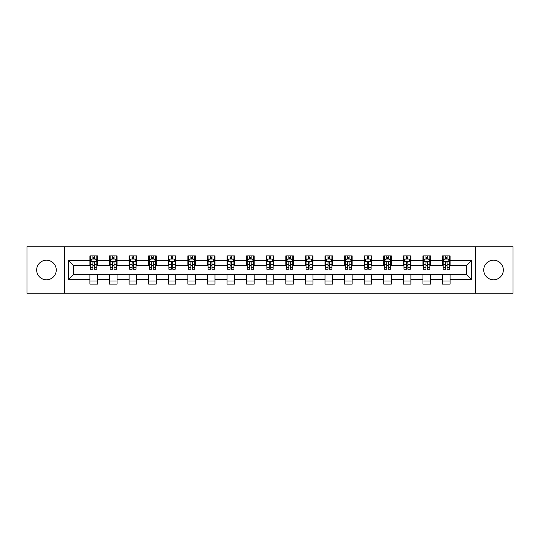 <?xml version="1.0" encoding="UTF-8"?>
<svg xmlns="http://www.w3.org/2000/svg" width="540" height="540" viewBox="0 0 540 540"><rect width="100%" height="100%" fill="white"/><g stroke="black" fill="none" stroke-linecap="round" stroke-linejoin="round"><path stroke-width="0.81" d="M493.533 260.206A9.794 9.794 0 0 0 483.739 270A9.794 9.794 0 0 0 493.533 279.794A9.794 9.794 0 0 0 503.327 270A9.794 9.794 0 0 0 493.533 260.206M46.467 260.206A9.794 9.794 0 0 0 36.673 270A9.794 9.794 0 0 0 46.467 279.794A9.794 9.794 0 0 0 56.261 270A9.794 9.794 0 0 0 46.467 260.206M475.578 293.234L513 293.234L513 246.767L475.578 246.767L475.578 293.234L64.422 293.234L64.422 246.767L27 246.767L27 293.234L64.422 293.234M475.578 246.767L64.422 246.767M450.083 260.456L450.083 255.872L442.55 255.872L442.55 260.456L430.495 260.456L430.495 255.872L422.955 255.872L422.955 260.456L410.9 260.456L410.9 255.872L403.367 255.872L403.367 260.456L391.311 260.456L391.311 255.872L383.778 255.872L383.778 260.456L371.723 260.456L371.723 255.872L364.183 255.872L364.183 260.456L352.127 260.456L352.127 255.872L344.594 255.872L344.594 260.456L332.539 260.456L332.539 255.872L325.006 255.872L325.006 260.456L312.95 260.456L312.95 255.872L305.417 255.872L305.417 260.456L293.355 260.456L293.355 255.872L285.822 255.872L285.822 260.456L273.767 260.456L273.767 255.872L266.234 255.872L266.234 260.456L254.178 260.456L254.178 255.872L246.645 255.872L246.645 260.456L234.583 260.456L234.583 255.872L227.05 255.872L227.05 260.456L214.994 260.456L214.994 255.872L207.461 255.872L207.461 260.456L195.406 260.456L195.406 255.872L187.873 255.872L187.873 260.456L175.817 260.456L175.817 255.872L168.278 255.872L168.278 260.456L156.222 260.456L156.222 255.872L148.689 255.872L148.689 260.456L136.633 260.456L136.633 255.872L129.101 255.872L129.101 260.456L117.045 260.456L117.045 255.872L109.505 255.872L109.505 260.456L97.45 260.456L97.45 255.872L89.917 255.872L89.917 260.456L68.567 260.456L68.567 279.545L73.588 274.523L89.917 274.523L89.917 284.128L97.45 284.128L97.45 274.523L109.505 274.523L109.505 284.128L117.045 284.128L117.045 274.523L129.101 274.523L129.101 284.128L136.633 284.128L136.633 274.523L148.689 274.523L148.689 284.128L156.222 284.128L156.222 274.523L168.278 274.523L168.278 284.128L175.817 284.128L175.817 274.523L187.873 274.523L187.873 284.128L195.406 284.128L195.406 274.523L207.461 274.523L207.461 284.128L214.994 284.128L214.994 274.523L227.05 274.523L227.05 284.128L234.583 284.128L234.583 274.523L246.645 274.523L246.645 284.128L254.178 284.128L254.178 274.523L266.234 274.523L266.234 284.128L273.767 284.128L273.767 274.523L285.822 274.523L285.822 284.128L293.355 284.128L293.355 274.523L305.417 274.523L305.417 284.128L312.95 284.128L312.95 274.523L325.006 274.523L325.006 284.128L332.539 284.128L332.539 274.523L344.594 274.523L344.594 284.128L352.127 284.128L352.127 274.523L364.183 274.523L364.183 284.128L371.723 284.128L371.723 274.523L383.778 274.523L383.778 284.128L391.311 284.128L391.311 274.523L403.367 274.523L403.367 284.128L410.9 284.128L410.9 274.523L422.955 274.523L422.955 284.128L430.495 284.128L430.495 274.523L442.55 274.523L442.55 284.128L450.083 284.128L450.083 274.523L466.412 274.523L466.412 265.478L450.083 265.478L450.083 260.456L471.433 260.456L471.433 279.545L450.083 279.545M442.55 279.545L430.495 279.545M422.955 279.545L410.9 279.545M403.367 279.545L391.311 279.545M383.778 279.545L371.723 279.545M364.183 279.545L352.127 279.545M344.594 279.545L332.539 279.545M325.006 279.545L312.95 279.545M305.417 279.545L293.355 279.545M285.822 279.545L273.767 279.545M266.234 279.545L254.178 279.545M246.645 279.545L234.583 279.545M227.05 279.545L214.994 279.545M207.461 279.545L195.406 279.545M187.873 279.545L175.817 279.545M168.278 279.545L156.222 279.545M148.689 279.545L136.633 279.545M129.101 279.545L117.045 279.545M109.505 279.545L97.45 279.545M89.917 279.545L68.567 279.545M442.55 260.456L442.55 265.478L430.495 265.478L430.495 260.456M422.955 260.456L422.955 265.478L410.9 265.478L410.9 260.456M403.367 260.456L403.367 265.478L391.311 265.478L391.311 260.456M383.778 260.456L383.778 265.478L371.723 265.478L371.723 260.456M364.183 260.456L364.183 265.478L352.127 265.478L352.127 260.456M344.594 260.456L344.594 265.478L332.539 265.478L332.539 260.456M325.006 260.456L325.006 265.478L312.95 265.478L312.95 260.456M305.417 260.456L305.417 265.478L293.355 265.478L293.355 260.456M285.822 260.456L285.822 265.478L273.767 265.478L273.767 260.456M266.234 260.456L266.234 265.478L254.178 265.478L254.178 260.456M246.645 260.456L246.645 265.478L234.583 265.478L234.583 260.456M227.05 260.456L227.05 265.478L214.994 265.478L214.994 260.456M207.461 260.456L207.461 265.478L195.406 265.478L195.406 260.456M187.873 260.456L187.873 265.478L175.817 265.478L175.817 260.456M168.278 260.456L168.278 265.478L156.222 265.478L156.222 260.456M148.689 260.456L148.689 265.478L136.633 265.478L136.633 260.456M129.101 260.456L129.101 265.478L117.045 265.478L117.045 260.456M109.505 260.456L109.505 265.478L97.45 265.478L97.45 260.456M89.917 260.456L89.917 265.478L73.588 265.478L68.567 260.456M73.588 265.478L73.588 274.523M471.433 279.545L466.412 274.523M466.412 265.478L471.433 260.456M89.917 259.011L90.544 259.011M92.927 259.011L94.439 259.011M96.822 259.011L97.45 259.011M89.917 265.356L90.544 265.356M92.927 265.356L94.439 265.356M96.822 265.356L97.45 265.356M89.917 274.644L97.45 274.644M89.917 280.989L97.45 280.989M109.505 274.644L117.045 274.644M109.505 280.989L117.045 280.989M109.505 259.011L110.133 259.011M112.522 259.011L114.028 259.011M116.417 259.011L117.045 259.011M109.505 265.356L110.133 265.356M112.522 265.356L114.028 265.356M116.417 265.356L117.045 265.356M129.101 274.644L136.633 274.644M129.101 280.989L136.633 280.989M129.101 259.011L129.728 259.011M132.111 259.011L133.616 259.011M136.006 259.011L136.633 259.011M129.101 265.356L129.728 265.356M132.111 265.356L133.616 265.356M136.006 265.356L136.633 265.356M148.689 274.644L156.222 274.644M148.689 280.989L156.222 280.989M148.689 259.011L149.317 259.011M151.7 259.011L153.212 259.011M155.594 259.011L156.222 259.011M148.689 265.356L149.317 265.356M151.7 265.356L153.212 265.356M155.594 265.356L156.222 265.356M168.278 274.644L175.817 274.644M168.278 280.989L175.817 280.989M168.278 259.011L168.905 259.011M171.295 259.011L172.8 259.011M175.183 259.011L175.817 259.011M168.278 265.356L168.905 265.356M171.295 265.356L172.8 265.356M175.183 265.356L175.817 265.356M187.873 274.644L195.406 274.644M187.873 280.989L195.406 280.989M187.873 259.011L188.501 259.011M190.883 259.011L192.388 259.011M194.778 259.011L195.406 259.011M187.873 265.356L188.501 265.356M190.883 265.356L192.388 265.356M194.778 265.356L195.406 265.356M207.461 274.644L214.994 274.644M207.461 280.989L214.994 280.989M207.461 259.011L208.089 259.011M210.472 259.011L211.984 259.011M214.367 259.011L214.994 259.011M207.461 265.356L208.089 265.356M210.472 265.356L211.984 265.356M214.367 265.356L214.994 265.356M227.05 274.644L234.583 274.644M227.05 280.989L234.583 280.989M227.05 259.011L227.678 259.011M230.067 259.011L231.572 259.011M233.955 259.011L234.583 259.011M227.05 265.356L227.678 265.356M230.067 265.356L231.572 265.356M233.955 265.356L234.583 265.356M246.645 274.644L254.178 274.644M246.645 280.989L254.178 280.989M246.645 259.011L247.273 259.011M249.656 259.011L251.161 259.011M253.55 259.011L254.178 259.011M246.645 265.356L247.273 265.356M249.656 265.356L251.161 265.356M253.55 265.356L254.178 265.356M266.234 274.644L273.767 274.644M266.234 280.989L273.767 280.989M266.234 259.011L266.861 259.011M269.244 259.011L270.756 259.011M273.139 259.011L273.767 259.011M266.234 265.356L266.861 265.356M269.244 265.356L270.756 265.356M273.139 265.356L273.767 265.356M285.822 274.644L293.355 274.644M285.822 280.989L293.355 280.989M285.822 259.011L286.45 259.011M288.839 259.011L290.344 259.011M292.727 259.011L293.355 259.011M285.822 265.356L286.45 265.356M288.839 265.356L290.344 265.356M292.727 265.356L293.355 265.356M305.417 274.644L312.95 274.644M305.417 280.989L312.95 280.989M305.417 259.011L306.045 259.011M308.428 259.011L309.933 259.011M312.322 259.011L312.95 259.011M305.417 265.356L306.045 265.356M308.428 265.356L309.933 265.356M312.322 265.356L312.95 265.356M325.006 274.644L332.539 274.644M325.006 280.989L332.539 280.989M325.006 259.011L325.634 259.011M328.016 259.011L329.528 259.011M331.911 259.011L332.539 259.011M325.006 265.356L325.634 265.356M328.016 265.356L329.528 265.356M331.911 265.356L332.539 265.356M344.594 274.644L352.127 274.644M344.594 280.989L352.127 280.989M344.594 259.011L345.222 259.011M347.612 259.011L349.117 259.011M351.5 259.011L352.127 259.011M344.594 265.356L345.222 265.356M347.612 265.356L349.117 265.356M351.5 265.356L352.127 265.356M364.183 274.644L371.723 274.644M364.183 280.989L371.723 280.989M364.183 259.011L364.817 259.011M367.2 259.011L368.705 259.011M371.095 259.011L371.723 259.011M364.183 265.356L364.817 265.356M367.2 265.356L368.705 265.356M371.095 265.356L371.723 265.356M383.778 274.644L391.311 274.644M383.778 280.989L391.311 280.989M383.778 259.011L384.406 259.011M386.788 259.011L388.3 259.011M390.683 259.011L391.311 259.011M383.778 265.356L384.406 265.356M386.788 265.356L388.3 265.356M390.683 265.356L391.311 265.356M403.367 274.644L410.9 274.644M403.367 280.989L410.9 280.989M403.367 259.011L403.994 259.011M406.384 259.011L407.889 259.011M410.272 259.011L410.9 259.011M403.367 265.356L403.994 265.356M406.384 265.356L407.889 265.356M410.272 265.356L410.9 265.356M422.955 274.644L430.495 274.644M422.955 280.989L430.495 280.989M422.955 259.011L423.583 259.011M425.972 259.011L427.478 259.011M429.867 259.011L430.495 259.011M422.955 265.356L423.583 265.356M425.972 265.356L427.478 265.356M429.867 265.356L430.495 265.356M442.55 274.644L450.083 274.644M442.55 280.989L450.083 280.989M442.55 259.011L443.178 259.011M445.561 259.011L447.073 259.011M449.456 259.011L450.083 259.011M442.55 265.356L443.178 265.356M445.561 265.356L447.073 265.356M449.456 265.356L450.083 265.356M94.439 257.506L92.927 257.506M96.822 267.671L94.439 267.671L94.439 269.244L96.822 269.244L96.822 261.583L95.567 259.072L91.8 259.072L90.544 261.583L90.544 269.244L92.927 269.244L92.927 267.671L90.544 267.671M90.544 261.583L90.544 255.872M96.822 261.583L96.822 255.872M92.927 259.072L92.927 255.872M94.439 255.872L94.439 259.072M94.439 267.671L94.439 262.528C93.933 261.562 93.433 261.562 92.927 262.528L92.927 267.671M114.028 257.506L112.522 257.506M116.417 267.671L114.028 267.671L114.028 269.244L116.417 269.244L116.417 261.583L115.155 259.072L111.389 259.072L110.133 261.583L110.133 269.244L112.522 269.244L112.522 267.671L110.133 267.671M110.133 261.583L110.133 255.872M116.417 261.583L116.417 255.872M112.522 259.072L112.522 255.872M114.028 255.872L114.028 259.072M114.028 267.671L114.028 262.528C113.528 261.562 113.022 261.562 112.522 262.528L112.522 267.671M133.616 257.506L132.111 257.506M136.006 267.671L133.616 267.671L133.616 269.244L136.006 269.244L136.006 261.583L134.75 259.072L130.984 259.072L129.728 261.583L129.728 269.244L132.111 269.244L132.111 267.671L129.728 267.671M129.728 261.583L129.728 255.872M136.006 261.583L136.006 255.872M132.111 259.072L132.111 255.872M133.616 255.872L133.616 259.072M133.616 267.671L133.616 262.528C133.117 261.562 132.617 261.562 132.111 262.528L132.111 267.671M153.212 257.506L151.7 257.506M155.594 267.671L153.212 267.671L153.212 269.244L155.594 269.244L155.594 261.583L154.339 259.072L150.572 259.072L149.317 261.583L149.317 269.244L151.7 269.244L151.7 267.671L149.317 267.671M149.317 261.583L149.317 255.872M155.594 261.583L155.594 255.872M151.7 259.072L151.7 255.872M153.212 255.872L153.212 259.072M153.212 267.671L153.212 262.528C152.705 261.562 152.206 261.562 151.7 262.528L151.7 267.671M172.8 257.506L171.295 257.506M175.183 267.671L172.8 267.671L172.8 269.244L175.183 269.244L175.183 261.583L173.927 259.072L170.161 259.072L168.905 261.583L168.905 269.244L171.295 269.244L171.295 267.671L168.905 267.671M168.905 261.583L168.905 255.872M175.183 261.583L175.183 255.872M171.295 259.072L171.295 255.872M172.8 255.872L172.8 259.072M172.8 267.671L172.8 262.528C172.3 261.562 171.794 261.562 171.295 262.528L171.295 267.671M192.388 257.506L190.883 257.506M194.778 267.671L192.388 267.671L192.388 269.244L194.778 269.244L194.778 261.583L193.523 259.072L189.756 259.072L188.501 261.583L188.501 269.244L190.883 269.244L190.883 267.671L188.501 267.671M188.501 261.583L188.501 255.872M194.778 261.583L194.778 255.872M190.883 259.072L190.883 255.872M192.388 255.872L192.388 259.072M192.388 267.671L192.388 262.528C191.889 261.562 191.39 261.562 190.883 262.528L190.883 267.671M211.984 257.506L210.472 257.506M214.367 267.671L211.984 267.671L211.984 269.244L214.367 269.244L214.367 261.583L213.111 259.072L209.345 259.072L208.089 261.583L208.089 269.244L210.472 269.244L210.472 267.671L208.089 267.671M208.089 261.583L208.089 255.872M214.367 261.583L214.367 255.872M210.472 259.072L210.472 255.872M211.984 255.872L211.984 259.072M211.984 267.671L211.984 262.528C211.478 261.562 210.978 261.562 210.472 262.528L210.472 267.671M231.572 257.506L230.067 257.506M233.955 267.671L231.572 267.671L231.572 269.244L233.955 269.244L233.955 261.583L232.7 259.072L228.933 259.072L227.678 261.583L227.678 269.244L230.067 269.244L230.067 267.671L227.678 267.671M227.678 261.583L227.678 255.872M233.955 261.583L233.955 255.872M230.067 259.072L230.067 255.872M231.572 255.872L231.572 259.072M231.572 267.671L231.572 262.528C231.073 261.562 230.566 261.562 230.067 262.528L230.067 267.671M251.161 257.506L249.656 257.506M253.55 267.671L251.161 267.671L251.161 269.244L253.55 269.244L253.55 261.583L252.295 259.072L248.528 259.072L247.273 261.583L247.273 269.244L249.656 269.244L249.656 267.671L247.273 267.671M247.273 261.583L247.273 255.872M253.55 261.583L253.55 255.872M249.656 259.072L249.656 255.872M251.161 255.872L251.161 259.072M251.161 267.671L251.161 262.528C250.661 261.562 250.162 261.562 249.656 262.528L249.656 267.671M270.756 257.506L269.244 257.506M273.139 267.671L270.756 267.671L270.756 269.244L273.139 269.244L273.139 261.583L271.883 259.072L268.117 259.072L266.861 261.583L266.861 269.244L269.244 269.244L269.244 267.671L266.861 267.671M266.861 261.583L266.861 255.872M273.139 261.583L273.139 255.872M269.244 259.072L269.244 255.872M270.756 255.872L270.756 259.072M270.756 267.671L270.756 262.528C270.25 261.562 269.75 261.562 269.244 262.528L269.244 267.671M290.344 257.506L288.839 257.506M292.727 267.671L290.344 267.671L290.344 269.244L292.727 269.244L292.727 261.583L291.472 259.072L287.705 259.072L286.45 261.583L286.45 269.244L288.839 269.244L288.839 267.671L286.45 267.671M286.45 261.583L286.45 255.872M292.727 261.583L292.727 255.872M288.839 259.072L288.839 255.872M290.344 255.872L290.344 259.072M290.344 267.671L290.344 262.528C289.845 261.562 289.339 261.562 288.839 262.528L288.839 267.671M309.933 257.506L308.428 257.506M312.322 267.671L309.933 267.671L309.933 269.244L312.322 269.244L312.322 261.583L311.067 259.072L307.3 259.072L306.045 261.583L306.045 269.244L308.428 269.244L308.428 267.671L306.045 267.671M306.045 261.583L306.045 255.872M312.322 261.583L312.322 255.872M308.428 259.072L308.428 255.872M309.933 255.872L309.933 259.072M309.933 267.671L309.933 262.528C309.434 261.562 308.934 261.562 308.428 262.528L308.428 267.671M329.528 257.506L328.016 257.506M331.911 267.671L329.528 267.671L329.528 269.244L331.911 269.244L331.911 261.583L330.656 259.072L326.889 259.072L325.634 261.583L325.634 269.244L328.016 269.244L328.016 267.671L325.634 267.671M325.634 261.583L325.634 255.872M331.911 261.583L331.911 255.872M328.016 259.072L328.016 255.872M329.528 255.872L329.528 259.072M329.528 267.671L329.528 262.528C329.022 261.562 328.523 261.562 328.016 262.528L328.016 267.671M349.117 257.506L347.612 257.506M351.5 267.671L349.117 267.671L349.117 269.244L351.5 269.244L351.5 261.583L350.244 259.072L346.478 259.072L345.222 261.583L345.222 269.244L347.612 269.244L347.612 267.671L345.222 267.671M345.222 261.583L345.222 255.872M351.5 261.583L351.5 255.872M347.612 259.072L347.612 255.872M349.117 255.872L349.117 259.072M349.117 267.671L349.117 262.528C348.617 261.562 348.111 261.562 347.612 262.528L347.612 267.671M368.705 257.506L367.2 257.506M371.095 267.671L368.705 267.671L368.705 269.244L371.095 269.244L371.095 261.583L369.839 259.072L366.073 259.072L364.817 261.583L364.817 269.244L367.2 269.244L367.2 267.671L364.817 267.671M364.817 261.583L364.817 255.872M371.095 261.583L371.095 255.872M367.2 259.072L367.2 255.872M368.705 255.872L368.705 259.072M368.705 267.671L368.705 262.528C368.206 261.562 367.706 261.562 367.2 262.528L367.2 267.671M388.3 257.506L386.788 257.506M390.683 267.671L388.3 267.671L388.3 269.244L390.683 269.244L390.683 261.583L389.428 259.072L385.661 259.072L384.406 261.583L384.406 269.244L386.788 269.244L386.788 267.671L384.406 267.671M384.406 261.583L384.406 255.872M390.683 261.583L390.683 255.872M386.788 259.072L386.788 255.872M388.3 255.872L388.3 259.072M388.3 267.671L388.3 262.528C387.794 261.562 387.295 261.562 386.788 262.528L386.788 267.671M407.889 257.506L406.384 257.506M410.272 267.671L407.889 267.671L407.889 269.244L410.272 269.244L410.272 261.583L409.016 259.072L405.25 259.072L403.994 261.583L403.994 269.244L406.384 269.244L406.384 267.671L403.994 267.671M403.994 261.583L403.994 255.872M410.272 261.583L410.272 255.872M406.384 259.072L406.384 255.872M407.889 255.872L407.889 259.072M407.889 267.671L407.889 262.528C407.389 261.562 406.883 261.562 406.384 262.528L406.384 267.671M427.478 257.506L425.972 257.506M429.867 267.671L427.478 267.671L427.478 269.244L429.867 269.244L429.867 261.583L428.612 259.072L424.845 259.072L423.583 261.583L423.583 269.244L425.972 269.244L425.972 267.671L423.583 267.671M423.583 261.583L423.583 255.872M429.867 261.583L429.867 255.872M425.972 259.072L425.972 255.872M427.478 255.872L427.478 259.072M427.478 267.671L427.478 262.528C426.978 261.562 426.472 261.562 425.972 262.528L425.972 267.671M447.073 257.506L445.561 257.506M449.456 267.671L447.073 267.671L447.073 269.244L449.456 269.244L449.456 261.583L448.2 259.072L444.433 259.072L443.178 261.583L443.178 269.244L445.561 269.244L445.561 267.671L443.178 267.671M443.178 261.583L443.178 255.872M449.456 261.583L449.456 255.872M445.561 259.072L445.561 255.872M447.073 255.872L447.073 259.072M447.073 267.671L447.073 262.528C446.567 261.562 446.067 261.562 445.561 262.528L445.561 267.671M96.795 261.522L90.578 261.522M90.544 259.227L91.726 259.227M95.641 259.227L96.822 259.227M92.927 264.303L90.544 264.303M96.822 264.303L94.439 264.303M94.439 258.302L92.927 258.302M116.383 261.522L110.167 261.522M110.133 259.227L111.314 259.227M115.236 259.227L116.417 259.227M112.522 264.303L110.133 264.303M116.417 264.303L114.028 264.303M114.028 258.302L112.522 258.302M135.972 261.522L129.755 261.522M129.728 259.227L130.903 259.227M134.825 259.227L136.006 259.227M132.111 264.303L129.728 264.303M136.006 264.303L133.616 264.303M133.616 258.302L132.111 258.302M155.567 261.522L149.351 261.522M149.317 259.227L150.498 259.227M154.413 259.227L155.594 259.227M151.7 264.303L149.317 264.303M155.594 264.303L153.212 264.303M153.212 258.302L151.7 258.302M175.156 261.522L168.939 261.522M168.905 259.227L170.087 259.227M174.008 259.227L175.183 259.227M171.295 264.303L168.905 264.303M175.183 264.303L172.8 264.303M172.8 258.302L171.295 258.302M194.744 261.522L188.528 261.522M188.501 259.227L189.675 259.227M193.597 259.227L194.778 259.227M190.883 264.303L188.501 264.303M194.778 264.303L192.388 264.303M192.388 258.302L190.883 258.302M214.333 261.522L208.123 261.522M208.089 259.227L209.27 259.227M213.185 259.227L214.367 259.227M210.472 264.303L208.089 264.303M214.367 264.303L211.984 264.303M211.984 258.302L210.472 258.302M233.928 261.522L227.711 261.522M227.678 259.227L228.859 259.227M232.781 259.227L233.955 259.227M230.067 264.303L227.678 264.303M233.955 264.303L231.572 264.303M231.572 258.302L230.067 258.302M253.517 261.522L247.3 261.522M247.273 259.227L248.447 259.227M252.369 259.227L253.55 259.227M249.656 264.303L247.273 264.303M253.55 264.303L251.161 264.303M251.161 258.302L249.656 258.302M273.105 261.522L266.895 261.522M266.861 259.227L268.043 259.227M271.957 259.227L273.139 259.227M269.244 264.303L266.861 264.303M273.139 264.303L270.756 264.303M270.756 258.302L269.244 258.302M292.7 261.522L286.484 261.522M286.45 259.227L287.631 259.227M291.553 259.227L292.727 259.227M288.839 264.303L286.45 264.303M292.727 264.303L290.344 264.303M290.344 258.302L288.839 258.302M312.289 261.522L306.072 261.522M306.045 259.227L307.22 259.227M311.141 259.227L312.322 259.227M308.428 264.303L306.045 264.303M312.322 264.303L309.933 264.303M309.933 258.302L308.428 258.302M331.877 261.522L325.667 261.522M325.634 259.227L326.815 259.227M330.73 259.227L331.911 259.227M328.016 264.303L325.634 264.303M331.911 264.303L329.528 264.303M329.528 258.302L328.016 258.302M351.473 261.522L345.256 261.522M345.222 259.227L346.403 259.227M350.325 259.227L351.5 259.227M347.612 264.303L345.222 264.303M351.5 264.303L349.117 264.303M349.117 258.302L347.612 258.302M371.061 261.522L364.844 261.522M364.817 259.227L365.992 259.227M369.913 259.227L371.095 259.227M367.2 264.303L364.817 264.303M371.095 264.303L368.705 264.303M368.705 258.302L367.2 258.302M390.65 261.522L384.433 261.522M384.406 259.227L385.587 259.227M389.502 259.227L390.683 259.227M386.788 264.303L384.406 264.303M390.683 264.303L388.3 264.303M388.3 258.302L386.788 258.302M410.245 261.522L404.028 261.522M403.994 259.227L405.175 259.227M409.097 259.227L410.272 259.227M406.384 264.303L403.994 264.303M410.272 264.303L407.889 264.303M407.889 258.302L406.384 258.302M429.833 261.522L423.617 261.522M423.583 259.227L424.764 259.227M428.686 259.227L429.867 259.227M425.972 264.303L423.583 264.303M429.867 264.303L427.478 264.303M427.478 258.302L425.972 258.302M449.422 261.522L443.205 261.522M443.178 259.227L444.359 259.227M448.274 259.227L449.456 259.227M445.561 264.303L443.178 264.303M449.456 264.303L447.073 264.303M447.073 258.302L445.561 258.302"/></g></svg>
